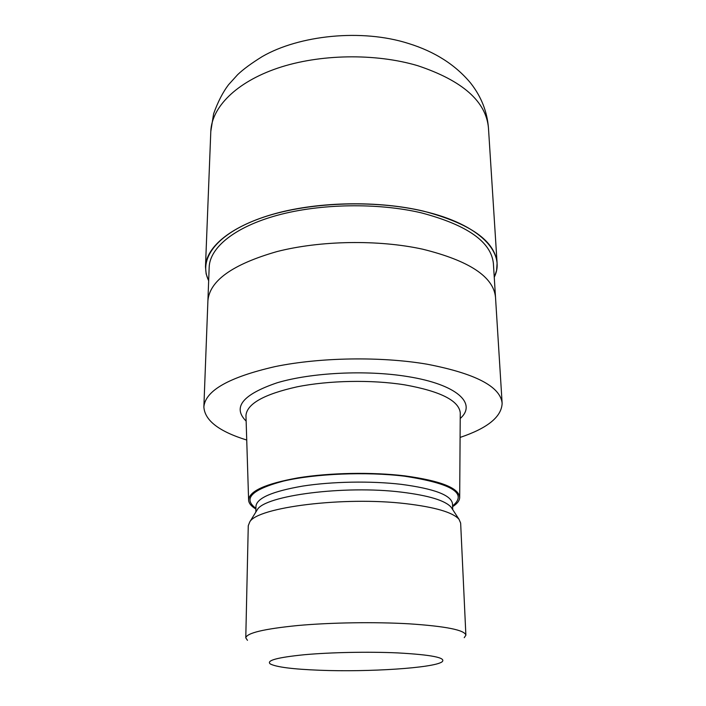 <?xml version="1.0" encoding="UTF-8"?>
<svg xmlns="http://www.w3.org/2000/svg" width="706" height="706" viewBox="0 0 706 706"><rect width="100%" height="100%" fill="white"/><g stroke="black" fill="none" stroke-linecap="round" stroke-linejoin="round"><path stroke-width="1.06" d="M208.667 280.661C198.077 259.473 215.957 234.03 260.788 218.154C305.46 202.287 373.033 199.251 423.203 211.138C480.327 224.287 506.343 253.207 494.253 277.167C506.343 253.207 480.327 224.287 423.203 211.138C373.033 199.251 305.469 202.287 260.788 218.154C215.957 234.03 198.077 259.473 208.667 280.653M422.629 249.183C378.416 239.493 320.224 240.472 276.884 251.601C232.495 264.362 209.497 280.776 207.899 300.871C209.497 280.776 232.495 264.362 276.884 251.601C320.224 240.472 378.416 239.493 422.629 249.183C469.287 260.717 493.582 276.77 495.515 297.358L502.134 403.294C501.613 416.805 487.608 428.18 460.1 437.429M207.908 300.632L209.179 267.186C209.814 247.638 234.569 226.997 277.405 215.268C320.189 203.575 377.595 202.596 421.261 212.833C467.346 225.02 491.394 241.973 493.406 263.709L495.497 297.12M255.907 509.052C251.248 506.264 248.812 503.29 248.609 500.148L245.962 415.428C247.056 403.761 264.053 394.239 296.952 386.862C328.934 380.393 371.665 379.581 404.662 384.841C440.376 391.265 458.909 400.593 460.259 412.807L459.685 497.562C459.553 500.722 457.197 503.749 452.608 506.652M248.609 500.148C249.05 491.147 265.518 483.725 298.003 477.865C329.596 472.72 372.133 471.917 404.926 475.879C440.791 480.804 459.041 488.031 459.685 497.562M256.384 511.197L257.328 509.661C264.909 495.524 344.369 485.066 401.476 492.144C428.807 495.515 445.38 500.563 451.196 507.287L452.184 508.805M247.471 640.324L245.776 637.88L248.265 525.705L249.783 521.884C257.416 507.287 343.698 496.283 405.606 503.643C435.178 507.146 452.987 512.38 459.041 519.334L460.647 523.111L465.881 635.197L464.239 637.677M245.776 637.88C246.721 632.982 264.132 628.861 298.02 625.498C330.973 622.524 375.124 621.854 409.092 623.822C445.927 626.275 464.857 630.061 465.881 635.197M319.756 670.25C292.893 669.209 276.39 667.108 270.266 663.94C266.021 660.507 277.379 657.436 304.339 654.727C330.673 652.335 368.514 651.585 397.531 652.9C431.745 654.78 446.58 657.763 442.035 661.849C433.819 668.026 368.338 672.2 319.756 670.25M246.721 440.032C219.001 431.463 204.714 420.432 203.866 406.93C205.314 390.586 229.115 377.128 275.261 366.564C320.33 357.324 381.028 356.362 426.962 364.181C475.394 373.509 500.457 386.544 502.134 403.294M208.658 280.882L206.152 273.928L205.481 266.78C206.152 246.747 231.533 225.558 275.525 213.512C319.474 201.51 378.469 200.53 423.265 211.076C470.434 223.599 495.047 240.984 497.095 263.214L496.6 270.38L494.262 277.396M246.12 421.085C232.292 407.336 242.599 394.575 277.043 382.811C311.337 372.53 366.485 369.794 407.671 376.572C457.338 384.443 477.177 403.638 460.233 418.464M255.925 508.32C242.582 498.612 251.795 489.532 283.565 481.068C315.158 473.664 366.149 471.529 404.326 476.171C451.884 483.478 467.963 493.397 452.572 505.92M255.846 512.062L255.96 506.167C256.922 498.012 272.481 491.332 302.627 486.099C331.908 481.51 370.985 480.804 401.255 484.342C434.252 488.711 451.319 495.18 452.475 503.766L452.74 509.653M417.678 65.676C462.527 80.643 486.125 101.435 488.464 128.042L488.464 128.042C487.175 111.601 481.254 96.643 470.708 83.176C455.502 64.855 434.817 51.644 408.642 43.534C361.56 28.399 298.947 35.371 262.358 56.506C251.521 63.213 243.279 69.267 237.64 74.668L228.647 84.614C222.919 92.089 217.907 101.814 213.609 113.79L210.803 131.431C211.65 107.436 235.963 82.293 277.687 68.138C319.368 54.027 375.133 53.038 417.678 65.676M257.328 509.661L249.783 521.884M207.899 300.871L203.866 406.93M451.196 507.287L459.041 519.334M205.481 266.78L210.803 131.431M497.095 263.214L488.464 128.042"/></g></svg>
